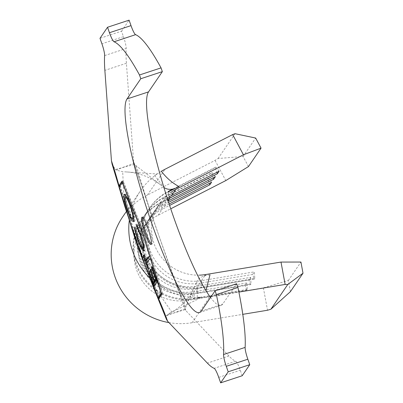 <?xml version="1.0" encoding="UTF-8"?>
<svg xmlns="http://www.w3.org/2000/svg" width="403" height="403" viewBox="0 0 403 403"><rect width="100%" height="100%" fill="white"/><g stroke="black" fill="none" stroke-linecap="round" stroke-linejoin="round"><path stroke-width="0.3" stroke-dasharray="2.02 1.51" d="M151.362 243.865A14.357 2.232 -108.2 0 0 152.052 244.137A14.357 2.232 -108.2 0 0 152.269 243.961A14.357 2.232 -108.2 0 0 149.402 228.995A14.357 2.232 -108.2 0 0 143.06 216.864A14.357 2.232 -108.2 0 0 142.843 217.041A14.357 2.232 -108.2 0 0 142.672 217.489M149.775 277.964A68.918 67.603 34.3 0 0 164.424 288.906A68.918 67.603 34.3 0 0 200.503 297.817L197.299 297.172L205.601 297.479A68.918 67.603 34.3 0 0 209.736 296.925L210.104 296.865M197.299 297.172L196.78 281.324L185.718 307.056L185.375 309.942L169.2 265.139M209.973 274.846C203.016 275.667 198.619 277.828 196.78 281.324M166.484 319.448L166.555 315.67L172.786 313.348L185.299 309.59L185.728 310.496L159.22 236.652L133.569 161.563L134.028 163.18L121.822 167.819L134.768 164.318L136.279 165.87L163.9 187.43L154.692 175.496L157.145 173.995L122.673 171.693L116.124 170.121L121.822 167.819L115.364 169.487L112.094 164.122M161.396 171.255L154.692 175.496M290.422 291.656L288.352 280.468L263.381 287.873L187.969 300.361A45.947 45.071 -145.7 0 1 141.518 279.853A45.947 45.071 -145.7 0 1 141.73 229.715A45.947 45.071 -145.7 0 1 158.162 215.242L170.741 208.799M169.134 203.994L164.076 206.583A45.947 45.071 -145.7 0 0 147.649 221.056A45.947 45.071 -145.7 0 0 147.433 271.194A45.947 45.071 -145.7 0 0 193.883 291.696L195.898 288.75L248.853 279.979L250.616 277.4L197.661 286.165A45.947 45.071 -145.7 0 1 151.206 265.663A45.947 45.071 -145.7 0 1 151.422 215.524A45.947 45.071 -145.7 0 1 167.855 201.052L168.122 200.916M167.215 198.11A45.947 45.071 -145.7 0 0 155.195 209.993A45.947 45.071 -145.7 0 0 154.984 260.131A45.947 45.071 -145.7 0 0 201.435 280.639L201.843 287.153L201.339 287.888L199.676 283.218L197.661 286.165L198.069 292.679L197.566 293.419L195.898 288.75A45.947 45.071 -145.7 0 1 149.448 268.242A45.947 45.071 -145.7 0 1 149.659 218.104A45.947 45.071 -145.7 0 1 166.091 203.631L168.59 202.351M187.969 300.361L192.125 294.276A45.947 45.071 -145.7 0 1 145.669 273.773A45.947 45.071 -145.7 0 1 145.886 223.635A45.947 45.071 -145.7 0 1 162.318 209.162L169.608 205.424M252.626 274.453L254.389 271.869L254.797 278.382L201.843 287.153A51.69 50.702 -145.7 0 1 149.584 264.086A51.69 50.702 -145.7 0 1 149.825 207.676L149.322 208.416A51.69 50.702 -145.7 0 0 149.08 264.821A51.69 50.702 -145.7 0 0 201.339 287.888L254.293 279.123L252.626 274.453L199.676 283.218A45.947 45.071 -145.7 0 1 153.221 262.716A45.947 45.071 -145.7 0 1 153.437 212.572A45.947 45.071 -145.7 0 1 167.613 199.339M199.435 275.148A45.947 45.071 -145.7 0 1 168.993 264.902A45.947 45.071 -145.7 0 1 151.714 226.164A45.947 45.071 -145.7 0 1 159.351 203.913A45.947 45.071 -145.7 0 1 170.529 192.604M242.203 375.747L240.284 370.276A11.486 1.783 -108.2 0 0 235.69 361.234A172.298 26.769 71.8 0 1 228.929 356.005L185.728 310.496M133.569 161.563L126.411 63.261A172.298 26.769 71.8 0 1 126.169 48.486A11.486 1.783 -108.2 0 0 123.459 36.678L121.545 31.207L99.994 38.31M121.545 31.207L129.096 20.15M236.632 283.727L222.788 304.003A113.142 17.576 71.8 0 1 221.066 305.403A113.142 17.576 71.8 0 1 210.547 297.464M200.503 297.817L171.859 312.159L153.231 285.369M150.405 279.208L146.465 268.882M128.869 218.633L125.988 209.716M124.28 203.057L122.673 171.693M157.145 173.995A68.918 67.603 34.3 0 0 140.38 190.957A68.918 67.603 34.3 0 0 129.474 219.025A68.918 67.603 34.3 0 0 129.343 219.983M136.279 165.87L149.382 208.568L169.195 265.144L185.718 307.056M185.315 308.663L172.786 313.348L166.892 315.096L171.859 312.159M211.066 296.704L238.888 292.099M248.465 166.575L243.085 156.48L218.083 158.515L215.051 160.394L147.407 195.052A68.918 67.603 34.3 0 0 122.759 216.764M168.922 322.601A68.918 67.603 34.3 0 0 192.12 322.727L242.797 314.335M218.083 158.515L235.03 133.7M243.085 156.48L255.668 138.048M288.352 280.468L300.935 262.041M246.838 282.931L193.883 291.696L194.291 298.21L193.788 298.945L192.125 294.276L245.074 285.51L246.838 282.931L247.246 289.445L246.742 290.18L245.074 285.51M204.719 275.833L201.435 280.639L254.389 271.869M263.381 287.873L267.527 310.245M215.051 160.394L225.806 180.579M168.066 200.739L167.855 201.052L164.535 196.926A51.69 50.702 -145.7 0 0 146.052 213.207A51.69 50.702 -145.7 0 0 145.81 269.612A51.69 50.702 -145.7 0 0 198.069 292.679L251.024 283.914L250.52 284.649L197.566 293.419A51.69 50.702 -145.7 0 1 145.307 270.353A51.69 50.702 -145.7 0 1 145.548 213.943A51.69 50.702 -145.7 0 1 164.031 197.661L211.53 173.32L213.101 177.864M247.246 289.445L194.291 298.21A51.69 50.702 -145.7 0 1 142.032 275.143A51.69 50.702 -145.7 0 1 142.274 218.738A51.69 50.702 -145.7 0 1 160.762 202.457L164.076 206.583L166.091 203.631L164.031 197.661L164.535 196.926L212.033 172.585L211.53 173.32M215.353 176.71L212.033 172.585M250.52 284.649L248.853 279.979M250.616 277.4L251.024 283.914M174.635 188.634L215.308 167.794L216.874 172.338M172.887 189.052L215.812 167.054L215.308 167.794M219.126 171.179L215.812 167.054M149.322 208.416A51.69 50.702 -145.7 0 1 167.809 192.135L169.401 196.745M149.825 207.676A51.69 50.702 -145.7 0 1 168.313 191.395L167.809 192.135M254.797 278.382L254.293 279.123M246.742 290.18L193.788 298.945A51.69 50.702 -145.7 0 1 141.529 275.879A51.69 50.702 -145.7 0 1 141.77 219.474A51.69 50.702 -145.7 0 1 160.258 203.193L207.757 178.851L209.323 183.395M158.162 215.242L162.318 209.162L160.258 203.193L160.762 202.457L208.26 178.116L207.757 178.851M211.58 182.242L208.26 178.116M159.18 297.772L159.487 298.547L162.631 293.938L144.536 234.924L123.041 180.887L121.963 181.239M144.536 234.924L143.458 235.281M162.631 293.938L161.553 294.291M159.487 298.547L158.439 298.89M119.983 185.773L137.992 244.51L159.024 297.384M137.992 244.51L137.096 244.802M123.041 180.887L122.27 182.015M161.467 294.014L162.157 293.006L144.405 235.115L123.323 182.106L120.371 186.428L138.123 244.319L159.205 297.328M162.157 293.006L161.25 293.303M144.405 235.115L143.498 235.412M138.123 244.319L137.045 244.671M120.371 186.428L119.293 186.785M123.323 182.106L122.426 182.403M156.384 279.944L156.883 279.219L152.677 267.189L152.974 266.766L158.077 281.354L156.999 281.712M158.077 281.354L155.064 285.697L153.986 286.054M155.064 285.697L154.787 284.901M154.062 282.841L149.921 270.997L149.246 271.224M149.921 270.997L150.218 270.569L149.14 270.927M150.218 270.569L154.465 282.71M155.306 281.057L151.201 269.325L150.521 269.547M151.201 269.325L151.493 268.897L150.415 269.254M151.493 268.897L155.704 280.926M156.883 279.219L156.208 279.44M152.677 267.189L151.996 267.416M152.974 266.766L151.896 267.118M148.541 257.547L149.337 256.394L150.254 259.008L147.533 262.932L146.455 263.285M147.533 262.932L149.543 268.67L148.465 269.028M149.543 268.67L148.173 269.446M149.246 269.093L146.959 262.555M146.224 260.449L144.324 255.018L143.644 255.245M144.324 255.018L144.617 254.595L143.539 254.953M144.617 254.595L146.616 260.318M149.337 256.394L148.264 256.751M150.254 259.008L149.175 259.366M142.501 248.142L138.526 238.793L137.851 239.014M138.526 238.793L135.232 226.642L134.154 227M135.232 226.642L136.123 228.405L135.045 228.758M136.123 228.405L138.813 238.329L137.735 238.682M138.813 238.329C141.272 245.074 143.005 248.177 144.017 247.638C144.601 245.835 143.705 241.437 141.337 234.44L140.642 234.667M141.337 234.44L137.69 226.148L137.242 226.295M137.69 226.148L137.161 223.856L136.083 224.214M137.161 223.856L141.68 234.193L140.602 234.546M141.68 234.193L144.868 245.568L143.79 245.926M144.868 245.568L144.939 250.379L143.861 250.731M144.939 250.379L144.037 250.318M125.116 194.589L125.293 194.186C126.517 193.531 128.612 197.253 131.585 205.359C134.385 213.716 135.443 218.99 134.758 221.176L133.68 221.529M134.758 221.176L133.856 221.116M132.315 219.015L128.492 210.134L127.811 210.361M128.492 210.134L125.121 197.223M124.456 194.342L125.535 193.984L124.759 194.362M131.585 205.359L130.507 205.716M131.318 205.868C128.9 199.258 127.202 196.246 126.22 196.835C125.64 198.548 126.482 202.8 128.743 209.585C131.156 216.124 132.849 219.096 133.821 218.507C134.395 216.799 133.559 212.588 131.318 205.868L130.637 206.094M126.426 196.674L125.142 197.193M128.743 209.585L127.665 209.943M166.555 315.67L166.892 315.096M134.028 163.18L134.768 164.318M116.124 170.121L115.364 169.487M235.69 361.234L214.139 368.337M228.929 356.005L207.374 363.108M126.411 63.261L104.861 70.364M104.614 55.589L126.169 48.486M123.459 36.678L101.909 43.781M218.733 377.379L240.284 370.276M201.233 311.106L222.788 304.003M147.407 195.052L165.023 169.25M192.12 322.727L209.736 296.925M171.628 195.52L168.313 191.395M152.052 244.137L150.974 244.49M141.73 229.715L145.886 223.635M147.649 221.056L149.659 218.104M151.422 215.524L153.437 212.572M155.195 209.993L159.351 203.913M199.51 312.506L221.066 305.403M126.814 171.97C139.357 172.796 150.808 177.239 161.17 185.299M145.826 267.053L150.334 276.005L164.424 288.906M129.59 220.693L129.474 219.025M149.342 208.442L151.8 222.048L151.714 226.164M169.245 265.27L168.993 264.902M169.31 313.423C180.922 307.434 189.148 298.89 193.999 287.792M126.421 211.399L140.38 190.957M146.052 213.207L145.548 213.943M142.274 218.738L141.77 219.474M143.06 216.864L141.982 217.217M143.624 250.933L144.702 250.575M133.453 221.715L134.531 221.358M149.382 208.563L133.781 162.605"/><path stroke-width="0.6" d="M141.765 217.398A14.357 2.232 -108.2 0 0 144.627 232.36A14.357 2.232 -108.2 0 0 150.974 244.49A14.357 2.232 -108.2 0 0 151.19 244.314A14.357 2.232 -108.2 0 0 148.324 229.352A14.357 2.232 -108.2 0 0 141.982 217.217A14.357 2.232 -108.2 0 0 141.765 217.398M142.672 217.489A14.357 2.232 -108.2 0 0 145.438 231.201A14.357 2.232 -108.2 0 0 151.362 243.865M158.575 298.653C163.029 309.041 163.396 309.932 167.623 321.236L166.484 319.448L153.271 286.941L146.465 268.882L158.439 298.89L161.553 294.291L143.458 235.281L121.963 181.239L118.85 185.838L121.625 195.007L136.914 244.863L155.074 290.518M237.941 287.475L216.391 294.578L215.076 290.83L236.632 283.727L237.941 287.475A172.298 26.769 71.8 0 1 245.13 347.411A11.486 1.783 -108.2 0 0 247.835 359.219L226.285 366.322L228.199 371.793L220.648 382.85L218.733 377.379A11.486 1.783 71.8 0 0 214.139 368.337A172.298 26.769 71.8 0 1 207.374 363.108L167.623 321.236M226.285 366.322A11.486 1.783 71.8 0 1 223.574 354.514L245.13 347.411M216.391 294.578A172.298 26.769 71.8 0 1 223.574 354.514M215.076 290.83L201.233 311.106A113.142 17.576 71.8 0 1 199.51 312.506A113.142 17.576 71.8 0 1 149.523 216.9A113.142 17.576 71.8 0 1 126.955 98.997L140.798 78.726L162.354 71.623L161.039 67.875L139.488 74.978L140.798 78.726M121.625 195.007L128.869 218.633L124.844 206.522L112.089 164.122L111.445 160.812L104.861 70.364A172.298 26.769 71.8 0 1 104.614 55.589A11.486 1.783 71.8 0 0 101.909 43.781L99.994 38.31L107.541 27.253L129.096 20.15L131.01 25.621A11.486 1.783 -108.2 0 0 135.604 34.663L114.054 41.766A172.298 26.769 71.8 0 1 139.488 74.978M114.054 41.766A11.486 1.783 71.8 0 1 109.46 32.724L131.01 25.621M107.541 27.253L109.46 32.724M111.445 160.812C115.308 172.625 115.606 173.617 118.986 185.602M209.973 274.846L206.054 290.261M163.9 187.43C167.95 190.246 173.008 189.979 179.073 186.619C172.121 182.871 166.227 177.748 161.396 171.255A68.918 67.603 34.3 0 1 165.023 169.25L232.667 134.587L235.03 133.7L255.668 138.048L261.048 148.143L243.422 154.777L232.667 134.587M143.861 250.731C142.591 251.316 140.456 247.457 137.448 239.145L134.154 227L135.045 228.758L137.735 238.682C140.194 245.427 141.927 248.535 142.939 247.991C143.523 246.193 142.627 241.79 140.259 234.798L136.612 226.501L136.083 224.214L140.602 234.546L143.79 245.926L143.624 250.933M144.017 247.638L142.738 248.157L144.042 247.588M156.999 281.712L153.986 286.054L148.843 271.355L149.14 270.927L153.387 283.062L154.329 281.707L150.123 269.678L150.415 269.254L154.626 281.279L155.805 279.576L151.599 267.547L151.896 267.118L156.999 281.712M144.954 264.554L158.127 297.681L161.079 293.359L143.327 235.468L122.245 182.463L119.293 186.785L137.045 244.671L144.954 264.554L130.386 222.96M146.455 263.285L148.465 269.028L148.173 269.446L143.246 255.376L143.539 254.953L145.543 260.67L148.264 256.751L149.175 259.366L146.455 263.285M133.68 221.529C132.466 222.224 130.376 218.542 127.413 210.492C124.567 202.024 123.499 196.704 124.215 194.543C125.439 193.883 127.534 197.611 130.507 205.716C133.307 214.074 134.365 219.348 133.68 221.529L133.453 221.715M124.759 194.362L124.456 194.342M170.741 208.799L225.806 180.579L248.465 166.575L261.048 148.143M170.529 192.604A45.947 45.071 -145.7 0 1 175.784 189.44L243.422 154.777M167.215 198.11A45.947 45.071 -145.7 0 1 171.628 195.52L219.126 171.179L217.368 173.764L169.87 198.105A45.947 45.071 -145.7 0 0 167.613 199.339M168.122 200.916L215.353 176.71L213.59 179.29L168.59 202.351M169.134 203.994L211.58 182.242L209.817 184.821L169.608 205.424M238.888 292.099L285.143 284.437L280.997 262.071L205.59 274.554A45.947 45.071 -145.7 0 1 199.435 275.148M135.604 34.663A172.298 26.769 71.8 0 1 161.039 67.875M247.835 359.219L249.749 364.69L228.199 371.793M249.749 364.69L242.203 375.747L220.648 382.85M210.547 297.464A113.142 17.576 71.8 0 1 163.482 186.115A113.142 17.576 71.8 0 1 148.511 91.894L162.354 71.623M153.231 285.369L150.405 279.208M125.988 209.716L124.28 203.057M129.343 219.983A68.918 67.603 34.3 0 0 149.775 277.964M210.104 296.865L211.066 296.704M126.421 211.399L122.759 216.764A68.918 67.603 34.3 0 0 168.922 322.601M280.997 262.071L300.935 262.041L303.006 273.224L287.813 284.432L285.143 284.437M242.797 314.335L267.527 310.245L270.871 309.252L290.422 291.656L303.006 273.224M270.871 309.252L287.813 284.432M213.101 177.864L213.59 179.29M216.874 172.338L217.368 173.764M167.809 192.135L174.635 188.634M168.313 191.395L172.887 189.052M209.323 183.395L209.817 184.821M159.024 297.384L159.18 297.772M122.27 182.015L119.983 185.773M119.898 185.496L118.85 185.838M158.127 297.681L159.205 297.328L161.467 294.014M154.787 284.901L154.062 282.841M149.246 271.224L148.843 271.355M154.329 281.707L155.407 281.349L154.465 282.71L153.387 283.062M155.407 281.349L155.306 281.057M150.521 269.547L150.123 269.678M156.384 279.944L155.704 280.926L154.626 281.279M156.208 279.44L155.805 279.576M151.996 267.416L151.599 267.547M146.959 262.555L146.224 260.449M143.644 255.245L143.246 255.376M148.541 257.547L146.616 260.318L145.543 260.67M137.851 239.014L137.448 239.145M140.642 234.667L140.259 234.798M137.242 226.295L136.612 226.501M144.037 250.318L142.501 248.142M133.856 221.116L132.315 219.015M127.811 210.361L127.413 210.492M125.121 197.223L125.116 194.589M126.607 196.669L125.142 197.193C124.562 198.906 125.404 203.157 127.665 209.943C130.078 216.482 131.771 219.454 132.743 218.859C133.317 217.152 132.481 212.94 130.245 206.225C127.822 199.611 126.124 196.604 125.142 197.193M133.821 218.507L132.547 219.02L133.831 218.486M130.637 206.094L130.245 206.225M171.628 195.52L175.784 189.44M168.066 200.739L169.87 198.105L169.401 196.745M204.719 275.833L205.59 274.554M126.955 98.997L148.511 91.894"/></g></svg>
